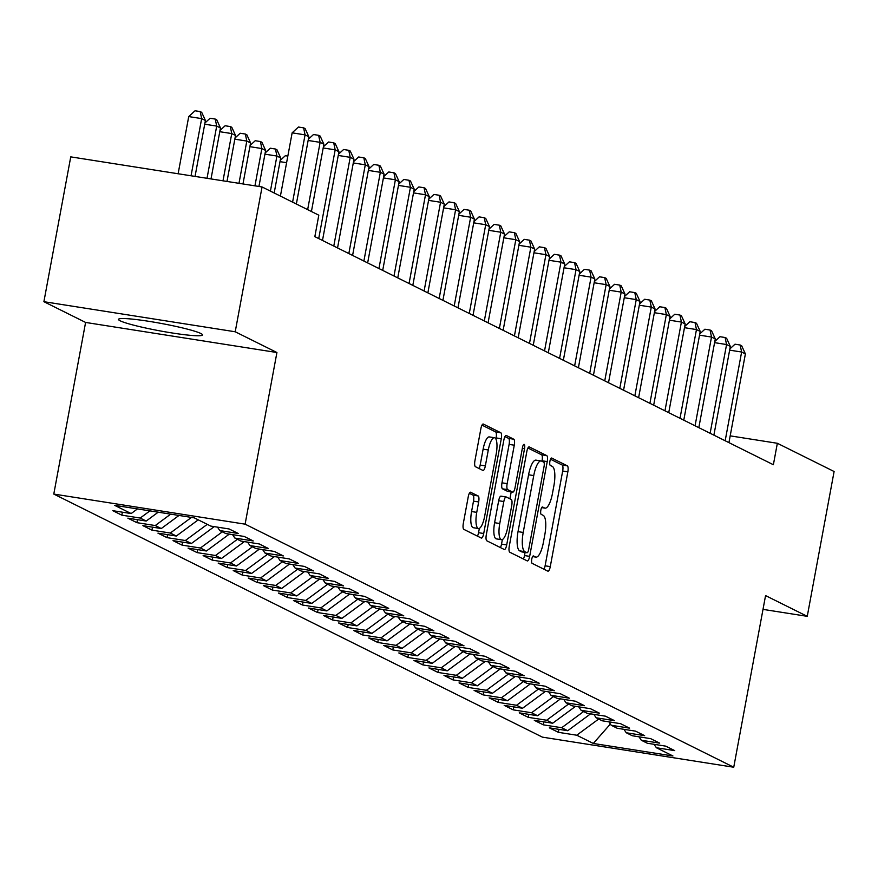 <?xml version="1.0" encoding="UTF-8"?>
<svg xmlns="http://www.w3.org/2000/svg" width="878" height="878" viewBox="0 0 878 878"><rect width="100%" height="100%" fill="white"/><g stroke="black" fill="none" stroke-linecap="round" stroke-linejoin="round"><path stroke-width="1.32" d="M531.772 559.132A3.764 1.108 98.9 0 0 532.123 563.336L547.828 571.15A5.378 1.58 98.9 0 0 547.971 571.194A5.378 1.58 98.9 0 0 550.276 566.617L567.846 471.848A5.378 1.58 98.9 0 0 567.342 465.845L551.647 458.042A3.764 1.108 98.9 0 0 551.549 458.009A3.764 1.108 98.9 0 0 549.924 461.213A3.764 1.108 98.9 0 0 550.276 465.406L552.306 466.416A17.198 5.059 98.9 0 1 553.919 485.622L552.449 493.513A17.198 5.059 98.9 0 1 545.051 508.153A17.198 5.059 98.9 0 1 544.601 508.011L542.571 507.001A3.764 1.108 98.9 0 0 542.472 506.968A3.764 1.108 98.9 0 0 540.848 510.173A3.764 1.108 98.9 0 0 541.199 514.376L543.23 515.386A17.198 5.059 98.9 0 1 544.843 534.581L543.372 542.483A17.198 5.059 98.9 0 1 535.975 557.124A17.198 5.059 98.9 0 1 535.525 556.981L533.495 555.961A3.764 1.108 98.9 0 0 533.396 555.939A3.764 1.108 98.9 0 0 531.772 559.132M120.154 320.799A42.715 3.775 -169.5 0 0 166.074 331.972A42.715 3.775 -169.5 0 0 202.489 334.924A42.715 3.775 -169.5 0 0 200.821 333.486A42.715 3.775 -169.5 0 0 154.89 322.314A42.715 3.775 -169.5 0 0 118.486 319.362A42.715 3.775 -169.5 0 0 120.154 320.799M470.707 492.24A5.378 1.58 98.9 0 0 470.564 492.196A5.378 1.58 98.9 0 0 468.248 496.772L463.321 523.365A5.378 1.58 98.9 0 0 463.825 529.357L481.265 538.038A5.378 1.58 98.9 0 0 481.396 538.082A5.378 1.58 98.9 0 0 483.712 533.506L501.283 438.737A5.378 1.58 98.9 0 0 500.778 432.733L483.339 424.063A5.378 1.58 98.9 0 0 483.196 424.019A5.378 1.58 98.9 0 0 480.892 428.596L474.932 460.709A5.378 1.58 98.9 0 0 475.437 466.712L482.9 470.421A5.378 1.58 98.9 0 0 483.043 470.465A5.378 1.58 98.9 0 0 485.347 465.889L488.3 449.964A14.377 4.225 98.9 0 1 494.49 437.727A14.377 4.225 98.9 0 1 496.213 453.893L484.645 516.286A14.377 4.225 98.9 0 1 478.455 528.523A14.377 4.225 98.9 0 1 476.743 512.357L478.664 501.953A5.378 1.58 98.9 0 0 478.17 495.949L470.421 492.196M235.216 331.774L43.9 301.692L85.594 322.435L276.921 352.517L235.216 331.774L262.061 186.959L318.813 215.187L314.84 236.643L773.375 464.736L777.348 443.28L730.189 435.861M276.921 352.517L245.105 524.166L733.745 767.229L542.428 737.147L53.788 494.073L245.105 524.166M763.004 609.376L807.255 616.334L765.561 595.591L733.745 767.229M807.255 616.334L834.1 471.508L777.348 443.28M509.273 546.215A5.378 1.58 98.9 0 0 509.778 552.218L527.217 560.888A5.378 1.58 98.9 0 0 527.36 560.943A5.378 1.58 98.9 0 0 529.664 556.367L547.235 461.598A5.378 1.58 98.9 0 0 546.731 455.594L529.291 446.924A5.378 1.58 98.9 0 0 529.149 446.88A5.378 1.58 98.9 0 0 526.844 451.457L509.273 546.215M504.235 549.463L486.807 540.793A5.378 1.58 98.9 0 1 486.302 534.79L503.862 440.021A5.378 1.58 98.9 0 1 506.178 435.444A5.378 1.58 98.9 0 1 506.321 435.488L513.784 439.209A5.378 1.58 98.9 0 1 514.278 445.201L507.155 483.635A5.378 1.58 98.9 0 0 507.66 489.639L512.609 492.097A5.378 1.58 98.9 0 0 512.752 492.141A5.378 1.58 98.9 0 0 515.068 487.575L522.476 447.56A3.764 1.108 98.9 0 1 524.1 444.356A3.764 1.108 98.9 0 1 524.55 448.581L506.694 544.931A5.378 1.58 98.9 0 1 504.378 549.507A5.378 1.58 98.9 0 1 504.235 549.463M558.946 729.344L558.386 732.329L576.747 735.215L593.308 743.457L672.932 755.98L656.382 747.738L674.732 750.624L665.7 746.135L647.349 743.249L641.324 740.253L659.685 743.139L650.653 738.65L632.292 735.753L626.266 732.768L644.628 735.654L635.595 731.154L617.234 728.268L611.22 725.272L629.57 728.158L620.537 723.67L602.187 720.783L596.162 717.787L614.523 720.673L605.491 716.185L587.13 713.298L581.104 710.302L599.465 713.188L590.433 708.689L572.072 705.802L566.058 702.806L584.408 705.692L575.375 701.204L557.025 698.317L551 695.321L569.361 698.208L560.329 693.719L541.967 690.832L535.953 687.836L554.303 690.723L545.271 686.223L526.921 683.336L520.895 680.34L539.246 683.227L530.213 678.738L511.863 675.851L505.838 672.855L524.199 675.742L515.166 671.253L496.805 668.367L490.791 665.37L509.141 668.257L500.109 663.757L481.759 660.871L475.733 657.885L494.094 660.772L485.062 656.272L466.701 653.386L460.676 650.389L479.037 653.276L470.004 648.787L451.643 645.901L445.629 642.905L463.979 645.791L454.947 641.302L436.596 638.416L430.571 635.42L448.932 638.306L439.9 633.806L421.539 630.92L415.514 627.924L433.875 630.81L424.842 626.321L406.492 623.435L400.467 620.439L418.817 623.325L409.785 618.836L391.434 615.95L385.409 612.954L403.77 615.84L394.738 611.34L376.377 608.454L370.362 605.458L388.713 608.344L379.68 603.855L361.33 600.969L355.305 597.973L373.666 600.859L364.633 596.371L346.272 593.484L340.247 590.488L358.608 593.374L349.576 588.875L331.215 585.988L325.2 582.992L343.55 585.889L334.518 581.39L316.168 578.503L310.143 575.507L328.504 578.393L319.471 573.905L301.11 571.018L295.085 568.022L313.446 570.909L304.414 566.42L286.052 563.533L280.038 560.537L298.388 563.424L289.356 558.924L271.006 556.037L264.98 553.041L283.342 555.928L274.309 551.439L255.948 548.552L249.934 545.556L268.284 548.443L259.251 543.954L240.901 541.067L234.876 538.071L253.237 540.958L244.205 536.458L225.844 533.572L219.818 530.575L238.179 533.462L229.147 528.973L210.786 526.087L194.236 517.844L114.601 505.322L131.162 513.564L137.451 508.922M558.386 732.329L549.354 727.84L567.715 730.726L561.69 727.73L583.618 711.542M543.888 721.859L543.339 724.844L561.69 727.73M543.339 724.844L534.307 720.344L552.657 723.231L546.643 720.234L568.56 704.057M528.841 714.363L528.282 717.348L546.643 720.234M528.282 717.348L519.249 712.859L537.61 715.746L531.585 712.749L553.513 696.572M513.784 706.878L513.224 709.863L531.585 712.749M513.224 709.863L504.191 705.374L522.553 708.261L516.527 705.264L538.455 689.076M498.726 699.393L498.177 702.378L516.527 705.264M498.177 702.378L489.145 697.878L507.495 700.765L501.481 697.78L523.398 681.591M483.679 691.897L483.119 694.893L501.481 697.78M483.119 694.893L474.087 690.393L492.448 693.28L486.423 690.284L508.351 674.106M468.622 684.412L468.073 687.397L486.423 690.284M468.073 687.397L459.04 682.908L477.391 685.795L471.376 682.799L493.293 666.611M453.564 676.927L453.015 679.912L471.376 682.799M453.015 679.912L443.983 675.423L462.344 678.31L456.319 675.314L478.236 659.126M438.517 669.442L437.957 672.427L456.319 675.314M437.957 672.427L428.925 667.928L447.286 670.814L441.261 667.818L463.189 651.641M423.459 661.946L422.911 664.931L441.261 667.818M422.911 664.931L413.878 660.443L432.228 663.329L426.214 660.333L448.131 644.156M408.402 654.461L407.853 657.446L426.214 660.333M407.853 657.446L398.821 652.958L417.182 655.844L411.156 652.848L433.084 636.66M393.355 646.976L392.795 649.961L411.156 652.848M392.795 649.961L383.763 645.462L402.124 648.348L396.099 645.352L418.027 629.175M378.297 639.48L377.749 642.466L396.099 645.352M377.749 642.466L368.716 637.977L387.066 640.863L381.052 637.867L402.969 621.69M363.251 631.995L362.691 634.981L381.052 637.867M362.691 634.981L353.658 630.492L372.02 633.378L365.994 630.382L387.922 614.194M348.193 624.51L347.644 627.496L365.994 630.382M347.644 627.496L338.612 622.996L356.962 625.882L350.937 622.897L372.865 606.709M333.135 617.014L332.586 620.011L350.937 622.897M332.586 620.011L323.554 615.511L341.904 618.397L335.89 615.401L357.807 599.224M318.088 609.53L317.529 612.515L335.89 615.401M317.529 612.515L308.496 608.026L326.857 610.912L320.832 607.916L342.76 591.728M303.031 602.045L302.482 605.03L320.832 607.916M302.482 605.03L293.45 600.541L311.8 603.427L305.785 600.431L327.703 584.243M287.973 594.56L287.424 597.545L305.785 600.431M287.424 597.545L278.392 593.045L296.753 595.932L290.728 592.935L312.656 576.758M272.926 587.064L272.367 590.049L290.728 592.935M272.367 590.049L263.334 585.56L281.695 588.447L275.67 585.45L297.598 569.273M257.869 579.579L257.32 582.564L275.67 585.45M257.32 582.564L248.287 578.075L266.638 580.962L260.623 577.965L282.54 561.777M242.822 572.094L242.262 575.079L260.623 577.965M242.262 575.079L233.23 570.579L251.591 573.466L245.566 570.47L267.494 554.292M227.764 564.598L227.204 567.583L245.566 570.47M227.204 567.583L218.183 563.094L236.533 565.981L230.508 562.985L252.436 546.807M212.706 557.113L212.158 560.098L230.508 562.985M212.158 560.098L203.125 555.609L221.475 558.496L215.461 555.5L237.378 539.311M197.66 549.628L197.1 552.613L215.461 555.5M197.1 552.613L188.068 548.113L206.429 551L200.403 548.015L222.332 531.827M182.602 542.132L182.053 545.117L200.403 548.015M182.053 545.117L173.021 540.629L191.371 543.515L185.357 540.519L207.274 524.342M167.544 534.647L166.996 537.632L185.357 540.519M166.996 537.632L157.963 533.144L176.324 536.03L170.299 533.034L191.459 517.416M152.498 527.162L151.938 530.147L170.299 533.034M151.938 530.147L142.905 525.648L161.267 528.545L155.241 525.549L170.683 514.146M137.44 519.677L136.891 522.662L155.241 525.549M136.891 522.662L127.859 518.163L146.209 521.049L140.195 518.053L149.918 510.875M122.382 512.181L121.833 515.166L140.195 518.053M121.833 515.166L112.801 510.678L131.162 513.564M219.818 530.575L217.492 527.14M234.876 538.071L232.549 534.625M146.209 521.049L158.227 512.181M249.934 545.556L247.607 542.121M161.267 528.545L178.991 515.452M264.98 553.041L262.654 549.606M176.324 536.03L198.241 519.842M280.038 560.537L277.711 557.091M191.371 543.515L214.254 526.635M295.085 568.022L292.769 564.587M206.429 551L229.301 534.12M310.143 575.507L307.816 572.072M221.475 558.496L244.358 541.605M325.2 582.992L322.874 579.557M236.533 565.981L259.405 549.09M340.247 590.488L337.931 587.053M251.591 573.466L274.463 556.586M355.305 597.973L352.978 594.538M266.638 580.962L289.52 564.071M370.362 605.458L368.036 602.023M281.695 588.447L304.567 571.556M385.409 612.954L383.082 609.508M296.753 595.932L319.625 579.052M400.467 620.439L398.14 617.004M311.8 603.427L334.683 586.537M415.514 627.924L413.198 624.488M326.857 610.912L349.729 594.022M430.571 635.42L428.244 631.973M341.904 618.397L364.787 601.518M445.629 642.905L443.302 639.469M356.962 625.882L379.845 609.003M460.676 650.389L458.36 646.954M372.02 633.378L394.891 616.488M475.733 657.885L473.407 654.439M387.066 640.863L409.949 623.984M490.791 665.37L488.464 661.935M402.124 648.348L424.996 631.469M505.838 672.855L503.511 669.42M417.182 655.844L440.054 638.954M520.895 680.34L518.569 676.905M432.228 663.329L455.111 646.438M535.953 687.836L533.626 684.39M447.286 670.814L470.158 653.934M551 695.321L548.673 691.886M462.344 678.31L485.216 661.419M566.058 702.806L563.731 699.371M477.391 685.795L500.273 668.904M581.104 710.302L578.789 706.856M492.448 693.28L515.32 676.4M596.162 717.787L593.835 714.352M507.495 700.765L530.378 683.885M611.22 725.272L608.893 721.837M522.553 708.261L545.425 691.37M626.266 732.768L623.94 729.322M537.61 715.746L560.482 698.866M641.324 740.253L638.997 736.818M552.657 723.231L575.54 706.351M656.382 747.738L654.055 744.303M567.715 730.726L590.587 713.836M262.061 186.959L70.745 156.866L43.9 301.692M85.594 322.435L53.788 494.073M593.308 743.457L610.375 724.032M576.747 735.215L598.675 719.038M544.02 569.251A5.378 1.58 98.9 0 0 545.106 565.805L562.677 471.036A5.378 1.58 98.9 0 0 562.172 465.033L550.495 459.227M541.967 461.279L542.066 460.785A5.378 1.58 98.9 0 0 541.561 454.782L527.93 447.999M523.409 559.001A5.378 1.58 98.9 0 0 524.495 555.554L525.077 552.438M526.954 552.712A3.764 1.108 98.9 0 0 527.052 552.745A3.764 1.108 98.9 0 0 528.677 549.54L544.086 466.361A3.764 1.108 98.9 0 0 543.734 462.157L541.594 461.093A17.198 5.059 98.9 0 0 541.144 460.95A17.198 5.059 98.9 0 0 533.747 475.591L523.211 532.452A17.198 5.059 98.9 0 0 524.814 551.647L526.954 552.712L521.784 551.9A3.764 1.108 98.9 0 0 521.883 551.933A3.764 1.108 98.9 0 0 521.982 551.933M536.425 460.281A17.198 5.059 98.9 0 0 535.975 460.138A17.198 5.059 98.9 0 0 528.578 474.779L533.747 475.591M521.784 551.9L519.644 550.835A17.198 5.059 98.9 0 1 518.031 531.64L528.578 474.779M504.96 436.575L508.603 438.385L513.784 439.209M507.725 491.329A5.378 1.58 98.9 0 1 507.583 491.329A5.378 1.58 98.9 0 1 507.44 491.285L502.49 488.826A5.378 1.58 98.9 0 1 501.986 482.823L509.108 444.389A5.378 1.58 98.9 0 0 508.603 438.385M511.194 491.899L509.92 498.814M502.37 539.531L501.525 544.119L506.694 544.931M499.769 523.518A14.377 4.225 98.9 0 0 501.481 539.696A14.377 4.225 98.9 0 0 507.671 527.448L511.742 505.476A5.378 1.58 98.9 0 0 511.248 499.472L506.299 497.003A5.378 1.58 98.9 0 0 506.156 496.959A5.378 1.58 98.9 0 0 503.84 501.536L499.769 523.518L494.599 522.706A14.377 4.225 98.9 0 0 496.311 538.872L501.481 539.696M506.002 496.959L501.118 496.191A5.378 1.58 98.9 0 0 500.987 496.147A5.378 1.58 98.9 0 0 498.671 500.723L503.84 501.536M494.599 522.706L498.671 500.723M500.427 547.565A5.378 1.58 98.9 0 0 501.525 544.119M478.455 528.523L473.286 527.711A14.377 4.225 98.9 0 1 471.574 511.545L473.494 501.14A5.378 1.58 98.9 0 0 473.001 495.137L469.346 493.326M494.49 437.727L489.32 436.915A14.377 4.225 98.9 0 0 483.13 449.152L488.3 449.964M479.092 468.523A5.378 1.58 98.9 0 0 480.178 465.077L483.13 449.152M495.905 439.022L496.103 437.924A5.378 1.58 98.9 0 0 495.609 431.921L481.978 425.139M477.456 536.14A5.378 1.58 98.9 0 0 478.543 532.694L479.344 528.369M725.173 440.756L741.625 352.023L745.389 353.9L728.938 442.633M729.87 348.917L734.996 344.198L740.165 345.01L741.625 352.023L729.64 350.146M740.165 345.01L741.669 345.756L745.389 353.9M710.126 433.271L726.567 344.538L730.331 346.415L713.891 435.148M714.813 341.421L719.938 336.702L725.107 337.514L726.567 344.538L714.582 342.65M725.107 337.514L726.622 338.271L730.331 346.415M695.069 425.786L711.509 337.053L715.274 338.919L698.833 427.652M699.755 333.936L704.891 329.217L710.061 330.029L711.509 337.053L699.536 335.166M710.061 330.029L711.564 330.776L715.274 338.919M680.011 418.301L696.463 329.568L700.227 331.434L683.775 420.167M684.708 326.451L689.834 321.732L695.003 322.544L696.463 329.568L684.478 327.681M695.003 322.544L696.506 323.291L700.227 331.434M664.964 410.805L681.405 322.072L685.169 323.949L668.729 412.682M669.651 318.966L674.776 314.236L679.945 315.048L681.405 322.072L669.42 320.196M679.945 315.048L681.46 315.806L685.169 323.949M649.907 403.32L666.358 314.587L670.112 316.464L653.671 405.197M654.604 311.471L659.729 306.751L664.898 307.563L666.358 314.587L654.373 312.7M664.898 307.563L666.402 308.31L670.112 316.464M634.849 395.835L651.3 307.102L655.065 308.968L638.613 397.701M639.546 303.986L644.671 299.266L649.841 300.078L651.3 307.102L639.316 305.215M649.841 300.078L651.344 300.825L655.065 308.968M280.214 160.422L285.339 155.702L287.83 156.086M286.601 162.693L279.994 161.651M274.177 192.984L280.686 157.919L276.921 156.043L270.413 191.119M265.167 152.937L270.292 148.206L275.462 149.03L276.965 149.776L280.686 157.919M275.462 149.03L276.921 156.043L264.936 154.166M258.944 186.465L265.628 150.434L261.863 148.558L254.949 185.84M250.109 145.441L255.235 140.721L260.404 141.534L261.907 142.28L265.628 150.434M260.404 141.534L261.863 148.558L249.879 146.67M242.976 183.952L250.57 142.938L246.806 141.073L238.981 183.326M235.052 137.956L240.188 133.237L245.357 134.049L246.861 134.795L250.57 142.938M245.357 134.049L246.806 141.073L234.832 139.185M226.996 181.439L235.523 135.453L231.759 133.577L223.001 180.813M220.005 130.471L225.13 125.752L230.299 126.564L231.803 127.31L235.523 135.453M230.299 126.564L231.759 133.577L219.774 131.7M619.802 388.339L636.243 299.607L640.007 301.483L623.567 390.216M624.488 296.501L629.614 291.77L634.794 292.594L636.243 299.607L624.269 297.73M634.794 292.594L636.298 293.34L640.007 301.483M604.744 380.854L621.196 292.122L624.96 293.998L608.509 382.731M609.442 289.005L614.567 284.285L619.736 285.098L621.196 292.122L609.211 290.234M619.736 285.098L621.24 285.855L624.96 293.998M589.698 373.369L606.138 284.637L609.903 286.502L593.451 375.235M594.384 281.52L599.509 276.8L604.679 277.613L606.138 284.637L594.154 282.749M604.679 277.613L606.182 278.359L609.903 286.502M574.64 365.874L591.081 277.141L594.845 279.017L578.404 367.75M579.326 274.035L584.463 269.316L589.632 270.128L591.081 277.141L579.107 275.264M589.632 270.128L591.135 270.874L594.845 279.017M559.582 358.389L576.034 269.656L579.798 271.532L563.347 360.265M564.28 266.539L569.405 261.82L574.574 262.632L576.034 269.656L564.049 267.768M574.574 262.632L576.078 263.389L579.798 271.532M544.536 350.904L560.976 262.171L564.741 264.037L548.3 352.769M549.222 259.054L554.347 254.335L559.516 255.147L560.976 262.171L548.991 260.283M559.516 255.147L561.031 255.893L564.741 264.037M529.478 343.419L545.929 254.686L549.683 256.552L533.242 345.284M534.175 251.569L539.301 246.85L544.47 247.662L545.929 254.686L533.945 252.798M544.47 247.662L545.973 248.408L549.683 256.552M514.42 335.923L530.872 247.19L534.636 249.067L518.185 337.8M519.117 244.084L524.243 239.354L529.412 240.166L530.872 247.19L518.887 245.313M529.412 240.166L530.916 240.923L534.636 249.067M499.373 328.438L515.814 239.705L519.578 241.571L503.138 330.315M504.06 236.588L509.185 231.869L514.365 232.681L515.814 239.705L503.84 237.817M514.365 232.681L515.869 233.427L519.578 241.571M484.316 320.953L500.767 232.22L504.532 234.086L488.08 322.819M489.013 229.103L494.138 224.384L499.308 225.196L500.767 232.22L488.783 230.332M499.308 225.196L500.811 225.942L504.532 234.086M469.269 313.457L485.71 224.724L489.474 226.601L473.022 315.334M473.955 221.618L479.081 216.888L484.25 217.711L485.71 224.724L473.725 222.847M484.25 217.711L485.753 218.457L489.474 226.601M454.211 305.972L470.652 217.239L474.416 219.116L457.976 307.849M458.898 214.122L464.034 209.403L469.203 210.215L470.652 217.239L458.678 215.351M469.203 210.215L470.707 210.961L474.416 219.116M439.154 298.487L455.605 209.754L459.37 211.62L442.918 300.353M443.851 206.637L448.976 201.918L454.145 202.73L455.605 209.754L443.62 207.867M454.145 202.73L455.649 203.476L459.37 211.62M424.107 290.991L440.547 202.258L444.312 204.135L427.871 292.868M428.793 199.152L433.919 194.433L439.088 195.245L440.547 202.258L428.563 200.382M439.088 195.245L440.602 195.992L444.312 204.135M409.049 283.506L425.501 194.773L429.254 196.65L412.814 285.383M413.747 191.656L418.872 186.937L424.041 187.749L425.501 194.773L413.516 192.886M424.041 187.749L425.545 188.507L429.254 196.65M393.992 276.021L410.443 187.288L414.207 189.154L397.756 277.887M398.689 184.171L403.814 179.452L408.983 180.264L410.443 187.288L398.458 185.401M408.983 180.264L410.487 181.011L414.207 189.154M378.945 268.536L395.385 179.792L399.15 181.669L382.709 270.402M383.631 176.687L388.756 171.967L393.937 172.779L395.385 179.792L383.412 177.916M393.937 172.779L395.44 173.526L399.15 181.669M363.887 261.04L380.339 172.307L384.103 174.184L367.652 262.917M368.584 169.202L373.71 164.471L378.879 165.283L380.339 172.307L368.354 170.42M378.879 165.283L380.383 166.041L384.103 174.184M348.84 253.555L365.281 164.823L369.045 166.688L352.594 255.432M353.527 161.706L358.652 156.986L363.821 157.799L365.281 164.823L353.296 162.935M363.821 157.799L365.325 158.545L369.045 166.688M333.783 246.07L350.223 157.338L353.988 159.203L337.547 247.936M338.469 154.221L343.594 149.501L348.775 150.314L350.223 157.338L338.249 155.45M348.775 150.314L350.278 151.06L353.988 159.203M318.725 238.575L335.176 149.842L338.941 151.718L322.489 240.451M323.422 146.736L328.548 142.006L333.717 142.829L335.176 149.842L323.192 147.965M333.717 142.829L335.22 143.575L338.941 151.718M211.016 178.925L220.466 127.968L216.701 126.092L207.021 178.3M204.947 122.975L210.072 118.256L215.242 119.068L216.756 119.825L220.466 127.968M215.242 119.068L216.701 126.092L204.717 124.204M307.651 209.633L320.119 142.357L323.883 144.233L311.416 211.51M308.365 139.24L313.49 134.521L318.659 135.333L320.119 142.357L308.134 140.469M318.659 135.333L320.174 136.079L323.883 144.233M195.048 176.412L205.408 120.473L201.655 118.607L188.726 116.576L178.124 173.756M188.726 116.576L195.026 110.771L200.195 111.583L201.655 118.607L191.053 175.787M200.195 111.583L201.699 112.329L205.408 120.473M292.594 202.149L305.061 134.872L308.826 136.738L296.358 204.014M280.411 196.09L292.144 132.83L305.061 134.872L303.612 127.848L305.116 128.594L308.826 136.738M292.144 132.83L298.443 127.036L303.612 127.848M532.65 556.52L535.525 556.981M541.726 507.561L544.601 508.011M562.172 465.033L567.342 465.845M562.677 471.036L567.846 471.848M545.106 565.805L550.276 566.617M541.561 454.782L546.731 455.594M542.066 460.785L547.235 461.598M524.495 555.554L529.664 556.367M518.031 531.64L523.211 532.452M519.644 550.835L524.814 551.647M509.108 444.389L514.278 445.201M501.986 482.823L507.155 483.635M502.49 488.826L507.66 489.639M507.44 491.285L512.609 492.097M522.355 448.241L524.55 448.581M473.001 495.137L478.17 495.949M473.494 501.14L478.664 501.953M471.574 511.545L476.743 512.357M480.178 465.077L485.347 465.889M495.609 431.921L500.778 432.733M496.103 437.924L501.283 438.737M478.543 532.694L483.712 533.506M532.617 556.597L535.975 557.124M541.682 507.627L545.051 508.153M521.883 551.933L527.052 552.745M535.975 460.138L541.144 460.95M507.583 491.329L512.752 492.141M500.987 496.147L506.156 496.959"/></g></svg>
